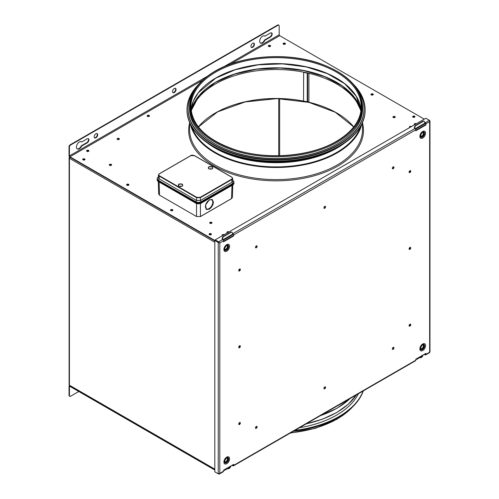 <?xml version="1.0" encoding="UTF-8"?>
<svg xmlns="http://www.w3.org/2000/svg" width="499" height="499" viewBox="0 0 499 499"><rect width="100%" height="100%" fill="white"/><g stroke="black" fill="none" stroke-linecap="round" stroke-linejoin="round"><path stroke-width="0.75" d="M233.251 233.888L232.59 234.268L233.176 233.931L233.544 234.661M219.098 242.059L218.581 242.352M268.518 46.37A1.16 0.667 180 0 1 270.258 46.307A1.16 0.667 180 0 1 270.358 46.37M268.35 46.195A1.16 0.667 180 0 1 270.258 45.945A1.16 0.667 180 0 1 270.527 46.195A1.16 0.667 0 0 0 270.258 45.945A1.16 0.667 0 0 0 268.35 46.195M147.392 116.304A1.16 0.667 180 0 1 149.126 116.236A1.16 0.667 180 0 1 149.232 116.304M147.217 116.124A1.16 0.667 180 0 1 149.126 115.874A1.16 0.667 180 0 1 149.401 116.124A1.16 0.667 0 0 0 149.126 115.874A1.16 0.667 0 0 0 147.217 116.124M86.826 151.272A1.16 0.667 180 0 1 88.566 151.203A1.16 0.667 180 0 1 88.666 151.272M86.658 151.091A1.16 0.667 180 0 1 88.566 150.841A1.16 0.667 180 0 1 88.834 151.091A1.16 0.667 0 0 0 88.566 150.841A1.16 0.667 0 0 0 86.658 151.091M69.579 156.954L69.423 157.391A1.104 0.636 0 0 0 69.099 157.846A1.104 0.636 0 0 0 69.423 158.295L70.278 156.985M70.278 385.696L69.423 385.203A1.104 0.636 180 0 1 69.099 384.754L69.099 157.846M69.692 157.547L69.816 157.166M217.19 241.896L218.213 242.489M425.229 123.047L424.805 123.29L425.229 123.047M209.331 234.605A1.16 0.667 180 0 1 211.071 234.536A1.16 0.667 180 0 1 211.171 234.605M209.162 234.424A1.16 0.667 180 0 1 211.071 234.174A1.16 0.667 180 0 1 211.339 234.424A1.16 0.667 180 0 0 211.071 234.174A1.16 0.667 180 0 0 209.162 234.424M222.317 235.572A1.16 0.667 180 0 1 223.053 235.316M222.142 235.391A1.16 0.667 180 0 1 223.627 234.985A1.16 0.667 180 0 0 222.142 235.391M126.852 185.185A1.16 0.667 180 0 1 128.592 185.117A1.16 0.667 180 0 1 128.698 185.185M126.684 185.004A1.16 0.667 180 0 1 128.592 184.761A1.16 0.667 180 0 1 128.867 185.004A1.16 0.667 180 0 0 128.592 184.761A1.16 0.667 180 0 0 126.684 185.004M170.783 210.547A1.16 0.667 180 0 1 172.523 210.478A1.16 0.667 180 0 1 172.623 210.547M170.614 210.366A1.16 0.667 180 0 1 172.523 210.123A1.16 0.667 180 0 1 172.791 210.366A1.16 0.667 180 0 0 172.523 210.123A1.16 0.667 180 0 0 170.614 210.366M82.928 159.823A1.16 0.667 180 0 1 84.668 159.755A1.16 0.667 180 0 1 84.768 159.823M82.759 159.643A1.16 0.667 180 0 1 84.668 159.399A1.16 0.667 180 0 1 84.936 159.643A1.16 0.667 180 0 0 84.668 159.399A1.16 0.667 180 0 0 82.759 159.643M283.332 44.118A1.16 0.667 180 0 1 285.072 44.055A1.16 0.667 180 0 1 285.172 44.118M283.164 43.943A1.16 0.667 180 0 1 285.072 43.694A1.16 0.667 180 0 1 285.347 43.943A1.16 0.667 0 0 0 285.072 43.694A1.16 0.667 0 0 0 283.164 43.943M371.187 94.841A1.16 0.667 180 0 1 372.928 94.779A1.16 0.667 180 0 1 373.034 94.841M371.019 94.667A1.16 0.667 180 0 1 372.928 94.417A1.16 0.667 180 0 1 373.202 94.667A1.16 0.667 0 0 0 372.928 94.417A1.16 0.667 0 0 0 371.019 94.667M414.532 124.594A1.16 0.667 180 0 1 415.274 124.338M414.363 124.413A1.16 0.667 180 0 1 415.842 124.008A1.16 0.667 0 0 0 414.363 124.413M412.854 117.097A1.16 0.667 180 0 1 414.594 117.034A1.16 0.667 180 0 1 414.7 117.097M412.685 116.922A1.16 0.667 180 0 1 414.594 116.672A1.16 0.667 180 0 1 414.869 116.922A1.16 0.667 0 0 0 414.594 116.672A1.16 0.667 0 0 0 412.685 116.922M409.099 325.641A1.16 0.667 120 0 0 409.336 326.171A1.16 0.667 120 0 0 410.228 325.859A1.16 0.667 120 0 0 410.733 324.693A1.16 0.667 120 0 0 410.496 324.163A1.16 0.667 120 0 0 409.604 324.475A1.16 0.667 120 0 0 409.099 325.641M409.205 326.04A1.16 0.667 120 0 0 410.421 324.512A1.16 0.667 120 0 0 410.321 324.113A1.16 0.667 120 0 1 409.604 325.928A1.16 0.667 120 0 1 409.205 326.04M409.099 248.876A1.16 0.667 120 0 0 409.336 249.406A1.16 0.667 120 0 0 410.228 249.095A1.16 0.667 120 0 0 410.733 247.934A1.16 0.667 120 0 0 410.496 247.404A1.16 0.667 120 0 0 409.604 247.71A1.16 0.667 120 0 0 409.099 248.876M409.205 249.282A1.16 0.667 120 0 0 410.421 247.754A1.16 0.667 120 0 0 410.321 247.348A1.16 0.667 120 0 1 409.604 249.169A1.16 0.667 120 0 1 409.205 249.282M409.099 172.118A1.16 0.667 120 0 0 409.336 172.648A1.16 0.667 120 0 0 410.228 172.336A1.16 0.667 120 0 0 410.733 171.169A1.16 0.667 120 0 0 410.496 170.639A1.16 0.667 120 0 0 409.604 170.951A1.16 0.667 120 0 0 409.099 172.118M409.205 172.517A1.16 0.667 120 0 0 410.421 170.989A1.16 0.667 120 0 0 410.321 170.589A1.16 0.667 120 0 1 409.604 172.411A1.16 0.667 120 0 1 409.205 172.517M238.715 270.483A1.16 0.667 120 0 0 238.952 271.013A1.16 0.667 120 0 0 239.844 270.708A1.16 0.667 120 0 0 240.35 269.541A1.16 0.667 120 0 0 240.113 269.011A1.16 0.667 120 0 0 239.221 269.323A1.16 0.667 120 0 0 238.715 270.483M238.821 270.888A1.16 0.667 120 0 0 240.038 269.36A1.16 0.667 120 0 0 239.932 268.955A1.16 0.667 120 0 1 239.221 270.776A1.16 0.667 120 0 1 238.821 270.888M238.715 347.248A1.16 0.667 120 0 0 238.952 347.778A1.16 0.667 120 0 0 239.844 347.466A1.16 0.667 120 0 0 240.35 346.3A1.16 0.667 120 0 0 240.113 345.77A1.16 0.667 120 0 0 239.221 346.081A1.16 0.667 120 0 0 238.715 347.248M238.821 347.653A1.16 0.667 120 0 0 240.038 346.119A1.16 0.667 120 0 0 239.932 345.72A1.16 0.667 120 0 1 239.221 347.541A1.16 0.667 120 0 1 238.821 347.653M238.715 424.007A1.16 0.667 120 0 0 238.952 424.537A1.16 0.667 120 0 0 239.844 424.231A1.16 0.667 120 0 0 240.35 423.065A1.16 0.667 120 0 0 240.113 422.534A1.16 0.667 120 0 0 239.221 422.846A1.16 0.667 120 0 0 238.715 424.007M238.821 424.412A1.16 0.667 120 0 0 240.038 422.884A1.16 0.667 120 0 0 239.932 422.478A1.16 0.667 120 0 1 239.221 424.3A1.16 0.667 120 0 1 238.821 424.412M224.101 469.89A1.378 0.798 180 0 1 224.494 470.052L224.494 470.407L230.731 466.808L230.731 466.446A1.378 0.798 180 0 1 230.457 466.222M223.602 470.177A1.378 0.798 180 0 1 224.494 470.407M224.494 470.052L230.731 466.446M429.645 120.452L429.97 121.126L429.645 121.806L429.259 120.228L429.645 120.452L429.333 120.633M429.259 352.45L429.645 351.776M233.457 465.866A1.104 0.636 60 0 1 232.902 465.81L233.682 465.361A1.104 0.636 60 0 1 233.457 465.866L415.536 360.74A1.104 0.636 -120 0 0 415.767 360.241L415.767 359.236L425.903 353.379L425.903 354.384L425.591 354.203A0.661 0.38 60 0 1 425.123 354.477L424.899 354.708A1.378 0.798 0 0 0 424.013 354.477M215.518 240.031L215.206 239.851L425.822 118.251L429.259 120.228L425.123 122.972A0.661 0.38 60 0 1 425.591 123.783L429.645 121.806L429.645 352.225L425.903 354.384A1.104 0.636 60 0 1 425.672 354.889A1.104 0.636 60 0 1 425.123 354.833M219.672 242.67L218.244 242.508L218.244 473.825L219.803 473.376L219.379 473.994L223.321 471.717A1.104 0.636 -120 0 0 223.546 471.212L223.546 470.214L233.682 464.357L233.682 465.361L415.767 360.241M219.379 473.994L218.637 474.05L215.206 472.066M215.125 240.705L215.125 240.343L214.813 240.524L214.813 471.842L218.244 473.825M219.491 242.776L214.813 240.524M233.638 234.611L233.682 235.946L223.546 241.797L223.546 240.792A1.104 0.636 -120 0 0 222.766 239.445L222.542 239.314A1.378 0.798 180 0 1 222.28 238.397M424.686 122.386A1.378 0.798 -0 0 1 424.899 122.486L425.123 122.617A1.104 0.636 60 0 1 425.903 123.964L425.903 124.968L415.767 130.819L415.767 129.815A1.104 0.636 -120 0 0 414.987 128.468L232.902 233.588A1.104 0.636 60 0 1 233.682 234.942L233.682 235.946M232.465 233.357A1.378 0.798 180 0 1 232.684 233.463L232.902 233.588M414.501 127.426A1.378 0.798 -0 0 0 414.763 128.337L414.987 128.468M223.365 240.113L232.328 234.935A1.266 0.73 60 0 0 232.578 234.168L232.428 233.108A1.653 1.104 110.5 0 0 231.842 232.235A1.653 1.104 110.5 0 0 231.056 232.334L223.652 236.613A1.653 1.104 110.5 0 0 222.685 238.734L222.785 239.451L218.637 241.828L215.206 239.851M218.637 241.828L219.803 242.957L219.803 473.376L223.546 471.212M415.767 130.457L425.903 124.968M233.37 235.765L223.546 241.435M324.013 388.733A1.16 0.667 120 0 0 325.229 387.205A1.16 0.667 120 0 0 325.123 386.8M392.439 349.225A1.16 0.667 120 0 0 393.661 347.697A1.16 0.667 120 0 0 393.555 347.298M392.439 168.693A1.16 0.667 120 0 0 393.661 167.165A1.16 0.667 120 0 0 393.555 166.76M324.013 208.195A1.16 0.667 120 0 0 325.229 206.667A1.16 0.667 120 0 0 325.123 206.268M255.582 247.704A1.16 0.667 120 0 0 256.804 246.175A1.16 0.667 120 0 0 256.698 245.77M255.582 428.242A1.16 0.667 120 0 0 256.804 426.707A1.16 0.667 120 0 0 256.698 426.308M425.591 124.787L425.591 123.783M425.591 353.56L425.591 354.203L425.903 354.022L424.899 354.346A1.378 0.798 0 0 0 424.506 354.19M233.37 464.538L233.37 465.18L233.682 464.999L232.684 465.324A1.378 0.798 180 0 0 232.291 465.162M325.541 387.386A1.16 0.667 120 0 0 324.724 386.912A1.16 0.667 120 0 0 323.907 388.328A1.16 0.667 120 0 0 324.724 388.802A1.16 0.667 120 0 0 325.541 387.386M393.973 347.878A1.16 0.667 120 0 0 393.15 347.404A1.16 0.667 120 0 0 392.333 348.826A1.16 0.667 120 0 0 393.15 349.3A1.16 0.667 120 0 0 393.973 347.878M393.973 167.346A1.16 0.667 120 0 0 393.15 166.872A1.16 0.667 120 0 0 392.333 168.288A1.16 0.667 120 0 0 393.15 168.762A1.16 0.667 120 0 0 393.973 167.346M325.541 206.848A1.16 0.667 120 0 0 324.724 206.374A1.16 0.667 120 0 0 323.907 207.796A1.16 0.667 120 0 0 324.724 208.264A1.16 0.667 120 0 0 325.541 206.848M257.116 246.356A1.16 0.667 120 0 0 256.299 245.882A1.16 0.667 120 0 0 255.482 247.298A1.16 0.667 120 0 0 256.299 247.772A1.16 0.667 120 0 0 257.116 246.356M257.116 426.888A1.16 0.667 120 0 0 256.299 426.42A1.16 0.667 120 0 0 255.482 427.836A1.16 0.667 120 0 0 256.299 428.31A1.16 0.667 120 0 0 257.116 426.888M422.678 355.244A1.378 0.798 0 0 0 422.952 355.469L416.709 359.436A1.378 0.798 0 0 0 415.823 359.199M422.952 355.469L416.709 359.436M231.792 465.448A1.378 0.798 180 0 1 232.684 465.679L232.902 465.81M424.899 354.346L424.899 354.708M416.709 359.074A1.378 0.798 0 0 0 416.322 358.912M239.108 422.971L239.726 422.616M238.815 423.501L239.695 422.996M409.118 249.07A1.16 0.667 120 0 0 409.292 248.989A1.16 0.667 120 0 0 410.091 247.379M409.118 325.828A1.16 0.667 120 0 0 409.292 325.753A1.16 0.667 120 0 0 410.091 324.138M409.118 172.305A1.16 0.667 120 0 0 409.292 172.23A1.16 0.667 120 0 0 410.091 170.621M238.734 347.441A1.16 0.667 120 0 0 238.909 347.36A1.16 0.667 120 0 0 239.707 345.751M238.734 270.676A1.16 0.667 120 0 0 238.909 270.601A1.16 0.667 120 0 0 239.707 268.986M238.734 424.2A1.16 0.667 120 0 0 238.909 424.119A1.16 0.667 120 0 0 239.707 422.51M214.813 470.046L69.929 386.394A0.717 0.412 -120 0 0 69.423 386.688L69.929 386.394M214.813 469.59L69.929 385.945A1.266 0.73 -120 0 0 69.292 385.883A1.266 0.73 -120 0 0 69.03 386.463L69.03 395.333L69.423 395.557L69.423 386.688M69.592 396.162A1.653 0.954 -60 0 1 69.373 396.087A1.653 0.954 -60 0 1 69.03 395.333M69.423 395.557A1.653 0.954 120 0 0 69.766 396.312A1.653 0.954 120 0 0 70.59 396.231L78.78 391.503M299.562 427.699A85.635 49.438 0 0 0 336.619 415.118A85.635 49.438 0 0 0 358.413 393.723M293.874 430.986A89.053 51.416 0 0 0 339.033 416.964A89.053 51.416 0 0 0 363.316 390.892M294.859 430.412A89.053 51.416 0 0 0 339.033 416.515A89.053 51.416 0 0 0 363.11 391.01M293.331 431.298A87.949 50.773 0 0 0 338.253 417.414A87.949 50.773 0 0 0 338.64 417.189M252.675 47.318A2.483 1.435 120 0 0 254.29 45.128A2.483 1.435 120 0 0 253.91 43.145A2.483 1.435 120 0 0 252.675 43.263A2.483 1.435 120 0 0 251.053 45.453A2.483 1.435 120 0 0 251.434 47.442A2.483 1.435 120 0 0 252.675 47.318M251.253 47.299A2.483 1.435 120 0 0 252.282 47.093A2.483 1.435 120 0 0 253.848 45.085A2.483 1.435 120 0 0 253.704 43.057M95.933 137.811A2.483 1.435 120 0 0 97.555 135.622A2.483 1.435 120 0 0 97.174 133.632A2.483 1.435 120 0 0 95.933 133.757A2.483 1.435 120 0 0 94.311 135.946A2.483 1.435 120 0 0 94.691 137.93A2.483 1.435 120 0 0 95.933 137.811M94.517 137.793A2.483 1.435 120 0 0 95.546 137.587A2.483 1.435 120 0 0 97.105 135.578A2.483 1.435 120 0 0 96.962 133.551M174.301 92.565A2.483 1.435 120 0 0 175.922 90.375A2.483 1.435 120 0 0 175.542 88.385A2.483 1.435 120 0 0 174.301 88.51A2.483 1.435 120 0 0 172.685 90.699A2.483 1.435 120 0 0 173.066 92.683A2.483 1.435 120 0 0 174.301 92.565M172.885 92.546A2.483 1.435 120 0 0 173.914 92.34A2.483 1.435 120 0 0 175.473 90.331A2.483 1.435 120 0 0 175.336 88.304M77.108 148.802A4.135 2.389 120 0 0 78.973 148.502A4.135 2.389 120 0 0 81.312 145.802L81.705 146.026L87.163 142.876A2.483 1.435 120 0 0 88.785 140.687A2.483 1.435 120 0 0 88.404 138.697A2.483 1.435 120 0 0 87.163 138.822L81.705 141.972A4.135 2.389 120 0 0 81.431 141.766A4.135 2.389 120 0 0 79.366 141.972A4.135 2.389 120 0 0 76.665 145.621A4.135 2.389 120 0 0 77.295 148.933A4.135 2.389 120 0 0 79.366 148.727A4.135 2.389 120 0 0 81.705 146.026M260.359 43.001A4.135 2.389 120 0 0 262.224 42.702A4.135 2.389 120 0 0 264.564 40.001L264.957 40.226L270.414 37.076A2.483 1.435 120 0 0 272.036 34.886A2.483 1.435 120 0 0 271.656 32.903A2.483 1.435 120 0 0 270.414 33.021L264.957 36.178A4.135 2.389 120 0 0 264.682 35.972A4.135 2.389 120 0 0 262.617 36.178A4.135 2.389 120 0 0 259.91 39.82A4.135 2.389 120 0 0 260.547 43.132A4.135 2.389 120 0 0 262.617 42.926A4.135 2.389 120 0 0 264.957 40.226M270.258 45.496A1.16 0.667 0 0 0 268.992 45.347A1.16 0.667 0 0 0 268.281 45.964A1.16 0.667 0 0 0 268.618 46.438A1.16 0.667 0 0 0 269.878 46.582A1.16 0.667 0 0 0 270.595 45.964A1.16 0.667 0 0 0 270.258 45.496M170.883 210.615A1.16 0.667 180 0 1 170.546 210.141A1.16 0.667 180 0 1 171.263 209.524A1.16 0.667 180 0 1 172.523 209.667A1.16 0.667 180 0 1 172.86 210.141A1.16 0.667 180 0 1 172.149 210.759A1.16 0.667 180 0 1 170.883 210.615M83.027 159.892A1.16 0.667 180 0 1 82.691 159.418A1.16 0.667 180 0 1 83.402 158.801A1.16 0.667 180 0 1 84.668 158.944A1.16 0.667 180 0 1 85.005 159.418A1.16 0.667 180 0 1 84.294 160.036A1.16 0.667 180 0 1 83.027 159.892M222.454 235.659A1.16 0.667 180 0 1 222.417 235.64A1.16 0.667 180 0 1 222.08 235.166A1.16 0.667 180 0 1 222.791 234.549A1.16 0.667 180 0 1 224.051 234.692A1.16 0.667 180 0 1 224.095 234.717M109.618 165.337A1.16 0.667 180 0 1 109.281 164.87A1.16 0.667 180 0 1 109.998 164.246A1.16 0.667 180 0 1 111.258 164.396A1.16 0.667 180 0 1 111.595 164.87A1.16 0.667 180 0 1 110.884 165.487A1.16 0.667 180 0 1 109.618 165.337M111.527 165.094A1.16 0.667 0 0 0 111.258 164.845A1.16 0.667 0 0 0 109.35 165.094M394.909 116.56A1.16 0.667 0 0 0 393.642 116.417A1.16 0.667 0 0 0 392.931 117.034A1.16 0.667 0 0 0 393.268 117.502A1.16 0.667 0 0 0 394.528 117.652A1.16 0.667 0 0 0 395.245 117.034A1.16 0.667 0 0 0 394.909 116.56M395.177 117.259A1.16 0.667 0 0 0 394.909 117.009A1.16 0.667 0 0 0 392.994 117.259M285.072 43.245A1.16 0.667 0 0 0 283.812 43.101A1.16 0.667 0 0 0 283.095 43.719A1.16 0.667 0 0 0 283.432 44.186A1.16 0.667 0 0 0 284.698 44.336A1.16 0.667 0 0 0 285.409 43.719A1.16 0.667 0 0 0 285.072 43.245M411.438 126.553A1.16 0.667 0 0 0 411.401 126.534A1.16 0.667 0 0 0 410.134 126.384A1.16 0.667 0 0 0 409.423 127.002A1.16 0.667 0 0 0 409.76 127.476A1.16 0.667 0 0 0 409.804 127.501M410.97 126.827A1.16 0.667 0 0 0 409.492 127.226M416.309 123.74A1.16 0.667 0 0 0 416.272 123.715A1.16 0.667 0 0 0 415.012 123.571A1.16 0.667 0 0 0 414.295 124.189A1.16 0.667 0 0 0 414.632 124.663A1.16 0.667 0 0 0 414.675 124.688M414.594 116.223A1.16 0.667 0 0 0 413.334 116.074A1.16 0.667 0 0 0 412.617 116.697A1.16 0.667 0 0 0 412.96 117.165A1.16 0.667 0 0 0 414.22 117.315A1.16 0.667 0 0 0 414.937 116.697A1.16 0.667 0 0 0 414.594 116.223M372.928 93.968A1.16 0.667 0 0 0 371.668 93.824A1.16 0.667 0 0 0 370.95 94.442A1.16 0.667 0 0 0 371.293 94.91A1.16 0.667 0 0 0 372.553 95.06A1.16 0.667 0 0 0 373.271 94.442A1.16 0.667 0 0 0 372.928 93.968M117.415 139.452A1.16 0.667 180 0 1 117.078 138.978A1.16 0.667 180 0 1 117.795 138.36A1.16 0.667 180 0 1 119.055 138.51A1.16 0.667 180 0 1 119.392 138.978A1.16 0.667 180 0 1 118.681 139.595A1.16 0.667 180 0 1 117.415 139.452M119.33 139.202A1.16 0.667 0 0 0 119.055 138.959A1.16 0.667 0 0 0 117.146 139.202M209.43 234.673A1.16 0.667 180 0 1 209.093 234.199A1.16 0.667 180 0 1 209.811 233.582A1.16 0.667 180 0 1 211.071 233.725A1.16 0.667 180 0 1 211.408 234.199A1.16 0.667 180 0 1 210.697 234.817A1.16 0.667 180 0 1 209.43 234.673M227.332 232.846A1.16 0.667 180 0 1 227.288 232.827A1.16 0.667 180 0 1 226.951 232.353A1.16 0.667 180 0 1 227.663 231.736A1.16 0.667 180 0 1 228.929 231.879A1.16 0.667 180 0 1 228.966 231.904M227.02 232.578A1.16 0.667 180 0 1 228.498 232.172M126.958 185.254A1.16 0.667 180 0 1 126.615 184.78A1.16 0.667 180 0 1 127.332 184.162A1.16 0.667 180 0 1 128.592 184.306A1.16 0.667 180 0 1 128.935 184.78A1.16 0.667 180 0 1 128.218 185.397A1.16 0.667 180 0 1 126.958 185.254M210.017 223.303A1.16 0.667 180 0 1 209.68 222.828A1.16 0.667 180 0 1 210.391 222.211A1.16 0.667 180 0 1 211.657 222.361A1.16 0.667 180 0 1 211.994 222.828A1.16 0.667 180 0 1 211.277 223.446A1.16 0.667 180 0 1 210.017 223.303M209.748 223.053A1.16 0.667 180 0 1 211.657 222.81A1.16 0.667 180 0 1 211.925 223.053M149.126 115.425A1.16 0.667 0 0 0 147.866 115.281A1.16 0.667 0 0 0 147.155 115.899A1.16 0.667 0 0 0 147.492 116.373A1.16 0.667 0 0 0 148.752 116.517A1.16 0.667 0 0 0 149.469 115.899A1.16 0.667 0 0 0 149.126 115.425M88.566 150.392A1.16 0.667 0 0 0 87.306 150.249A1.16 0.667 0 0 0 86.589 150.866A1.16 0.667 0 0 0 86.926 151.34A1.16 0.667 0 0 0 88.192 151.484A1.16 0.667 0 0 0 88.903 150.866A1.16 0.667 0 0 0 88.566 150.392M231.056 232.334L230.675 232.191A1.653 1.104 -69.5 0 1 231.455 232.091A1.653 1.104 -69.5 0 1 231.636 232.185M230.675 232.191L223.265 236.47L223.652 236.613M223.265 236.47A1.653 1.104 -69.5 0 0 222.298 238.591L222.386 239.202M69.03 146.812A1.653 0.954 -60 0 1 70.203 144.785L70.59 145.009A1.653 0.954 120 0 0 69.423 147.037L69.03 146.812L69.03 155.682A1.266 0.73 -120 0 0 69.929 157.235L214.813 240.886M207.135 76.403L69.423 155.906A0.717 0.412 -120 0 0 69.929 156.786L214.894 240.481M215.125 240.612L217.19 241.809A1.653 0.954 0 0 0 219.017 242.009M424.262 119.149L279.69 35.679A0.717 0.412 60 0 1 279.184 34.799L224.007 66.66M415.268 128.692L424.799 123.191A1.266 0.73 60 0 1 424.549 123.958L415.586 129.135M424.799 123.191L424.649 122.13A1.653 1.104 110.5 0 0 423.277 121.357L422.89 121.213L415.486 125.492L415.867 125.636A1.653 1.104 110.5 0 0 414.9 127.756L415 128.48M423.277 121.357L415.867 125.636M414.9 127.756L414.519 127.613A1.653 1.104 -69.5 0 1 415.486 125.492M414.519 127.613L414.6 128.231M422.89 121.213A1.653 1.104 -69.5 0 1 423.857 121.213M362.499 122.904A87.394 50.455 180 0 1 315.418 175.436A87.394 50.455 180 0 1 214.264 166.061A87.394 50.455 180 0 1 189.632 122.904M70.203 144.785L277.625 25.031A1.653 0.954 -60 0 1 278.454 24.95L278.841 25.175A1.653 0.954 120 0 1 279.184 25.929L279.184 34.799M278.841 25.175A1.653 0.954 120 0 0 278.018 25.256L277.625 25.031M70.59 145.009L278.018 25.256M69.423 155.906L69.423 147.037M264.564 40.001L270.021 36.851A2.483 1.435 120 0 0 271.587 34.843A2.483 1.435 120 0 0 271.444 32.815M264.476 35.872A4.135 2.389 120 0 1 264.564 35.947L264.957 36.178M81.225 141.672A4.135 2.389 120 0 1 81.312 141.747L81.705 141.972M81.312 145.802L86.77 142.652A2.483 1.435 120 0 0 88.335 140.643A2.483 1.435 120 0 0 88.192 138.616M353.766 84.649A89.053 51.416 180 0 1 365.118 109.761A89.053 51.416 180 0 1 339.033 146.113A89.053 51.416 180 0 1 241.99 157.26A89.053 51.416 180 0 1 187.013 109.761A89.053 51.416 180 0 1 198.365 84.649M365.118 109.986A89.053 51.416 180 0 1 365.118 110.21A89.053 51.416 180 0 1 339.033 146.563A89.053 51.416 180 0 1 241.99 157.709A89.053 51.416 180 0 1 187.013 110.21A89.053 51.416 180 0 1 187.019 109.986M357.122 89.159A87.949 50.773 180 0 1 364.014 108.863A87.949 50.773 180 0 1 338.253 144.766A87.949 50.773 180 0 1 242.408 155.769A87.949 50.773 180 0 1 188.117 108.863A87.949 50.773 180 0 1 195.009 89.159M364.014 109.088A87.949 50.773 180 0 1 364.014 109.312A87.949 50.773 180 0 1 338.253 145.215A87.949 50.773 180 0 1 242.408 156.224A87.949 50.773 180 0 1 188.117 109.312A87.949 50.773 180 0 1 188.117 109.088M350.66 133.907A86.296 49.819 180 0 1 337.087 144.086A86.296 49.819 180 0 1 201.471 133.907M337.28 143.887A86.57 49.981 180 0 1 242.938 154.721A86.57 49.981 180 0 1 189.495 108.545L189.495 106.836A86.57 49.981 180 0 0 242.938 153.012A86.57 49.981 180 0 0 337.28 142.178A86.57 49.981 180 0 0 362.636 106.836L362.636 108.545A86.57 49.981 180 0 1 337.28 143.887M191.03 109.792A85.192 49.183 180 0 1 215.83 78A85.522 49.376 180 0 1 336.42 78.069M191.148 110.728A85.672 49.463 180 0 1 215.487 82.304A86.003 49.657 180 0 1 336.763 82.372M309.037 102.339A86.24 49.788 180 0 1 336.931 113.073M360.896 111.302A85.909 49.601 0 0 0 308.912 73.297L307.69 73.004L307.69 101.684L307.234 101.827A85.522 49.376 0 0 0 303.542 101.047L303.66 72.187A85.853 49.569 180 0 1 307.353 72.966L307.378 72.941A85.909 49.601 0 0 0 191.236 111.302M307.683 101.69A85.909 49.601 180 0 1 308.912 101.971L308.912 73.297M307.69 101.684L308.912 101.971M307.69 73.004L307.234 73.147A85.522 49.376 0 0 0 303.542 72.367M215.2 113.073A86.24 49.788 180 0 1 308.912 102.307M174.363 203.729L176.053 204.702M171.194 182.584A5.788 3.399 -60.9 0 1 171.038 182.933M170.265 182.484L170.421 182.135M213.404 202.132C213.098 205.108 211.713 207.459 209.237 209.181L206.337 209.468L205.532 204.946L209.38 199.812L212.275 199.525L213.404 202.132M212.817 202.238C212.555 204.946 211.302 207.066 209.05 208.619C206.804 209.667 205.588 208.969 205.407 206.517C205.669 203.817 206.923 201.69 209.175 200.143C211.42 199.095 212.636 199.793 212.817 202.238L212.817 201.702A5.788 3.281 120.9 0 0 211.969 199.375M206.062 209.262A5.788 3.281 120.9 0 0 208.513 208.913A5.788 3.281 120.9 0 0 208.651 208.832M209.05 208.619L208.513 208.913M158.314 181.542L158.694 194.049L159.499 195.146L196.531 216.529L196.531 203.611L158.326 181.549L158.326 180.875L195.751 202.482L195.758 203.162A3.855 2.227 0 0 0 201.209 203.162L232.79 184.929L200.43 203.611L196.531 203.611L158.326 181.549A3.855 2.227 180 0 1 157.197 179.989L157.191 179.347M157.416 177.975A3.855 2.227 0 0 0 157.197 178.692L157.191 179.284A3.861 2.227 0 0 0 158.32 180.875L158.326 180.282L195.758 201.889L195.758 202.482A3.861 2.227 0 0 0 201.209 202.482L232.796 184.25A3.861 2.227 0 0 0 233.925 182.659L233.919 182.073A3.855 2.227 0 0 0 233.707 181.355M157.197 178.692A3.855 2.227 0 0 0 158.326 180.282L195.814 201.702A3.774 2.177 0 0 0 201.147 201.702L201.209 202.482L232.796 184.25L232.79 184.929A3.855 2.227 0 0 0 233.919 183.37L233.925 182.721M160.765 177.002L161.146 176.777M160.167 176.658L160.547 176.434L160.167 176.658M232.023 185.372L231.499 198.59L232.422 197.429L232.802 184.923M196.531 216.529L200.342 216.578M231.617 198.521L200.317 216.591M159.499 195.146L159.094 181.992M200.43 216.529L200.43 203.611L201.209 203.162L201.209 202.482M163.691 183.744A5.788 3.399 -60.9 0 1 163.722 183.395M165.194 179.559A5.788 3.399 -60.9 0 1 165.412 179.241M164.639 178.798L164.421 179.11M162.948 182.946L162.911 183.295M162.312 177.893L162.693 177.675M170.976 187.955A1.927 1.117 0 0 0 170.789 187.474M175.423 185.466A1.927 1.117 0 0 0 176.041 185.379M173.365 188.959A1.927 1.117 0 0 0 173.92 189.645A1.927 1.117 0 0 0 175.099 189.963M172.866 188.678L172.548 188.859M174.413 184.443A0.879 0.511 0 0 0 174.662 184.711A0.879 0.511 0 0 0 175.13 184.855M173.509 183.919A1.927 1.117 0 0 0 173.359 184.274M169.878 186.95A1.927 1.117 0 0 0 169.049 186.838M172.517 183.345L172.523 183.788M178.212 192.358L159.892 181.779M189.626 193.662L188.054 192.315M183.102 195.178L183.62 194.878M181.63 193.731L181.112 194.03M186.071 191.167L183.738 190.262M175.274 190.437L175.598 190.25M208.813 168.83C207.721 166.847 208.894 166.173 212.325 166.803C213.416 168.787 212.25 169.46 208.813 168.83M178.792 186.164C177.7 184.181 178.873 183.507 182.303 184.137C183.395 186.121 182.229 186.794 178.792 186.164A2.208 1.272 180 0 1 178.343 185.372A2.208 1.272 180 0 1 179.702 184.2A2.208 1.272 180 0 1 182.11 184.474A2.208 1.272 180 0 1 182.753 185.372A2.208 1.272 180 0 1 182.197 186.221M211.776 169.005A2.208 1.272 0 0 0 209.362 169.005M181.755 186.333A2.208 1.272 0 0 0 179.341 186.333M159.967 176.097L159.58 176.322L159.967 176.097M158.464 174.956L158.295 177.669L159.1 178.848L196.537 200.461L200.43 200.461L232.016 182.222L232.821 181.043L232.659 178.33L231.854 177.264L194.385 155.644L190.88 155.644L159.268 173.889L158.464 174.956L159.268 176.135L196.537 197.654L200.43 197.654L231.854 179.515L232.659 178.33L231.792 177.145L194.529 155.632C192.477 155.033 191.217 155.033 190.743 155.632L159.324 173.771M158.333 177.039A3.774 2.177 0 0 0 158.383 180.089L159.1 178.848L159.268 176.135M190.687 155.75L159.462 173.783C158.514 174.457 158.514 175.13 159.462 175.81L196.731 197.323L196.537 200.461L195.758 201.889A3.855 2.227 0 0 0 201.209 201.889L232.79 183.657L232.796 184.25M196.731 197.323L200.236 197.323L200.43 200.461L201.147 201.702L232.734 183.47A3.774 2.177 0 0 0 232.784 180.42M200.236 197.323L231.655 179.185C232.603 178.511 232.603 177.837 231.655 177.157L231.854 177.264M180.944 188.653A2.208 1.272 0 0 0 181.524 188.541M233.37 235.615L223.546 241.291M279.652 155.694L279.652 98.659M278.716 98.64L278.716 155.713M214.813 469.141L69.423 385.203L69.423 158.295L214.813 242.233M425.591 124.638L415.767 130.314M224.307 461.488A3.044 1.759 -60 0 1 226.459 457.758A3.044 1.759 -60 0 1 228.611 458.999A3.044 1.759 -60 0 1 226.459 462.729A3.044 1.759 -60 0 1 224.307 461.488L226.459 457.758M229.584 458.768A4.017 2.32 120 0 0 226.746 457.128A4.017 2.32 120 0 0 223.901 462.049A4.017 2.32 120 0 0 226.746 463.69A4.017 2.32 120 0 0 229.584 458.768M224.313 461.294A2.589 1.491 120 0 0 226.215 462.118A2.589 1.491 120 0 0 227.962 458.999A2.589 1.491 120 0 0 226.297 457.864M227.382 459.142A2.002 1.154 -60 0 1 225.966 461.594A2.002 1.154 -60 0 1 224.55 460.777A2.002 1.154 -60 0 1 225.966 458.325A2.002 1.154 -60 0 1 227.382 459.142M420.27 135.847A3.044 1.759 -60 0 1 422.422 132.123A3.044 1.759 -60 0 1 424.574 133.364A3.044 1.759 -60 0 1 422.422 137.088A3.044 1.759 -60 0 1 420.27 135.847L422.422 132.123M425.547 133.133A4.017 2.32 120 0 0 422.703 131.493A4.017 2.32 120 0 0 419.865 136.408A4.017 2.32 120 0 0 422.703 138.048A4.017 2.32 120 0 0 425.547 133.133M420.277 135.659A2.589 1.491 120 0 0 422.179 136.483A2.589 1.491 120 0 0 423.925 133.364A2.589 1.491 120 0 0 422.26 132.223M423.339 133.501A2.002 1.154 -60 0 1 421.923 135.953A2.002 1.154 -60 0 1 420.514 135.135A2.002 1.154 -60 0 1 421.923 132.684A2.002 1.154 -60 0 1 423.339 133.501M420.27 348.346A3.044 1.759 -60 0 1 422.422 344.622A3.044 1.759 -60 0 1 424.574 345.863A3.044 1.759 -60 0 1 422.422 349.593A3.044 1.759 -60 0 1 420.27 348.346L422.422 344.622M425.547 345.632A4.017 2.32 120 0 0 422.703 343.992A4.017 2.32 120 0 0 419.865 348.913A4.017 2.32 120 0 0 422.703 350.554A4.017 2.32 120 0 0 425.547 345.632M420.277 348.159A2.589 1.491 120 0 0 422.179 348.982A2.589 1.491 120 0 0 423.925 345.863A2.589 1.491 120 0 0 422.26 344.722M423.339 346.007A2.002 1.154 -60 0 1 421.923 348.458A2.002 1.154 -60 0 1 420.514 347.641A2.002 1.154 -60 0 1 421.923 345.189A2.002 1.154 -60 0 1 423.339 346.007M224.307 248.982A3.044 1.759 -60 0 1 226.459 245.258A3.044 1.759 -60 0 1 228.611 246.5A3.044 1.759 -60 0 1 226.459 250.23A3.044 1.759 -60 0 1 224.307 248.982L226.459 245.258M229.584 246.269A4.017 2.32 120 0 0 226.746 244.629A4.017 2.32 120 0 0 223.901 249.55A4.017 2.32 120 0 0 226.746 251.19A4.017 2.32 120 0 0 229.584 246.269M224.313 248.795A2.589 1.491 120 0 0 226.215 249.619A2.589 1.491 120 0 0 227.962 246.5A2.589 1.491 120 0 0 226.297 245.358M227.382 246.643A2.002 1.154 -60 0 1 225.966 249.088A2.002 1.154 -60 0 1 224.55 248.271A2.002 1.154 -60 0 1 225.966 245.826A2.002 1.154 -60 0 1 227.382 246.643M218.637 474.05L219.161 473.744M415.767 129.815L233.682 234.942M223.546 240.792L219.803 242.957M320.645 415.524A86.433 49.9 0 0 0 337.181 408.063A86.433 49.9 0 0 0 350.111 398.514M306.523 423.682A85.947 49.619 0 0 0 336.844 412.367A85.947 49.619 0 0 0 356.436 394.865M306.342 423.788A85.616 49.432 0 0 0 336.607 412.498M320.445 415.642A86.102 49.707 0 0 0 336.95 408.194M290.742 432.795A86.57 49.981 0 0 0 337.28 418.879A86.57 49.981 0 0 0 352.606 406.891M232.578 234.168L223.053 239.67M69.929 156.786L202.681 80.139M230.482 64.09L279.69 35.679M270.021 36.851L270.414 37.076M86.77 142.652L87.163 142.876M362.499 122.586L362.499 129.703A86.433 49.9 180 0 1 337.181 164.988A86.433 49.9 180 0 1 242.988 175.81A86.433 49.9 180 0 1 189.632 129.703L189.632 122.586M361.719 124.276A86.433 49.9 180 0 1 337.181 152.881A86.433 49.9 180 0 1 248.421 164.876A86.433 49.9 180 0 1 190.412 124.276M360.883 125.873A86.102 49.707 180 0 1 336.95 152.476A86.102 49.707 180 0 1 250.105 164.72A86.102 49.707 180 0 1 191.248 125.873M360.503 126.54A85.947 49.619 180 0 1 336.844 152.37A85.947 49.619 180 0 1 250.766 164.701A85.947 49.619 180 0 1 191.628 126.54M360.665 126.266A86.003 49.657 180 0 1 336.881 152.432A86.003 49.657 180 0 1 250.467 164.726A86.003 49.657 180 0 1 191.466 126.266M344.591 143.045A85.947 49.619 180 0 1 336.844 148.178A85.947 49.619 180 0 1 207.54 143.045M332.92 149.781A85.616 49.432 180 0 1 219.211 149.781M327.656 152.114A85.466 49.345 180 0 1 224.475 152.114M330.644 150.835A85.522 49.376 180 0 1 221.487 150.835M336.813 141.367A85.909 49.601 180 0 1 215.319 141.367A85.909 49.601 180 0 1 215.319 71.226A85.909 49.601 180 0 1 336.813 71.226A85.909 49.601 180 0 1 336.813 141.367M190.874 106.836A85.192 49.183 180 0 1 215.83 72.056A85.192 49.183 180 0 1 308.669 61.396A85.192 49.183 180 0 1 361.257 106.836C360.952 120.134 352.681 131.624 336.445 141.311C310.646 156.692 266.772 160.254 234.592 149.538C206.505 139.739 191.934 125.505 190.874 106.836M336.775 141.342A85.853 49.569 180 0 1 215.362 141.342A85.853 49.569 180 0 1 215.362 71.245A85.853 49.569 180 0 1 336.775 71.245A85.853 49.569 180 0 1 336.775 141.342M215.83 78A85.192 49.183 180 0 1 306.261 66.785A85.192 49.183 180 0 1 361.101 109.792M215.487 82.304A85.672 49.463 180 0 1 303.529 70.428A85.672 49.463 180 0 1 360.983 110.728M198.39 126.889A85.909 49.601 180 0 1 308.912 102.245A85.909 49.601 180 0 1 353.741 126.889M307.665 101.715L307.665 73.041M307.234 101.827L307.234 73.147M159.15 181.349L159.131 180.744M196.531 203.611L195.758 203.162M232.79 184.929L232.016 185.372M422.198 356.267A0.549 0.405 21.1 0 0 422.765 355.937M229.983 467.239A0.549 0.405 21.1 0 0 230.544 466.914M208.825 168.824A2.208 1.272 180 0 1 208.364 168.044A2.208 1.272 180 0 1 209.723 166.866A2.208 1.272 180 0 1 212.131 167.14A2.208 1.272 180 0 1 212.774 168.044A2.208 1.272 180 0 1 212.218 168.887M160.042 176.147L159.661 176.365M231.655 179.185L232.016 182.222L232.79 183.657A3.855 2.227 0 0 0 233.919 182.073L232.734 180.388M159.162 175.598L159.137 176.053M231.655 177.157L194.585 155.75M214.813 469.515L69.692 385.727M429.97 352.001L429.97 121.126M425.672 354.889L429.614 352.618M69.292 385.883L69.629 385.69M69.373 396.087L69.766 396.312M350.335 398.383L337.112 408.213L320.102 415.842M356.504 394.828L348.271 404.29L336.775 412.517L322.516 419.154L306.149 423.894M353.766 405.724L337.143 419.179L315.53 428.279L290.162 433.126M231.842 232.235L231.455 232.091M187.013 109.761L187.013 110.21M365.118 109.761L365.118 110.21M188.117 108.863L188.117 109.312M364.014 108.863L364.014 109.312M362.636 106.836C361.451 87.531 346.755 72.929 318.549 63.03C285.933 51.99 241.335 55.489 214.988 71.189C198.384 81.038 189.888 92.914 189.495 106.836M361.101 109.799L356.174 96.107L344.703 83.738L327.594 73.733L306.267 66.922L282.459 63.872L258.133 64.833L235.272 69.729L215.761 78.15L198.353 92.695L193.344 101.066L191.03 109.799M360.983 110.747L354.621 97.617L342.233 85.959L324.749 76.703L303.517 70.559L280.176 68.014L256.517 69.261L234.362 74.201L215.418 82.454L199.232 95.471L191.148 110.747M353.71 126.927L335.303 112.269L308.962 102.389L277.138 98.621L245.165 101.933L217.608 111.845L198.421 126.927M200.398 216.603L231.58 198.596M177.214 186.058L177.214 186.501M412.785 362.33L414.513 361.332M423.158 354.964L422.952 355.513M422.79 355.924L421.549 357.509L419.559 357.789M220.57 473.308L222.298 472.31M230.943 465.941L230.731 466.49M230.575 466.902L229.334 468.48L227.344 468.767M212.774 168.044C212.256 169.167 210.977 169.423 208.95 168.818L208.364 168.044M182.753 185.372C182.229 186.501 180.956 186.757 178.929 186.152L178.343 185.372M178.343 186.707L178.343 187.15"/></g></svg>
